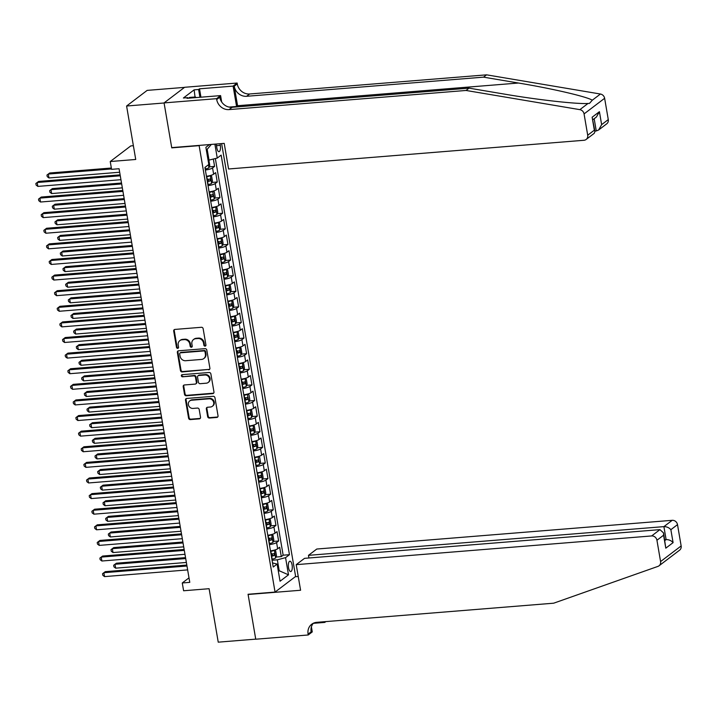 <?xml version="1.0" encoding="UTF-8"?>
<svg xmlns="http://www.w3.org/2000/svg" width="717" height="717" viewBox="0 0 717 717"><rect width="100%" height="100%" fill="white"/><g stroke="black" fill="none" stroke-linecap="round" stroke-linejoin="round"><path stroke-width="1.08" d="M205.08 346.132A1.111 1.004 -127.2 0 0 205.931 344.976L203.144 328.7A1.595 1.434 -127.2 0 0 201.414 327.284L174.912 329.426A1.595 1.434 -127.2 0 0 173.702 331.075L176.49 347.36A1.111 1.004 -127.2 0 0 178.192 348.157A1.111 1.004 -127.2 0 0 178.551 347.189L178.192 345.083A5.091 4.598 -127.2 0 1 179.815 340.647A5.091 4.598 -127.2 0 1 182.064 339.795L184.269 339.625A5.091 4.598 -127.2 0 1 189.817 344.142L190.175 346.248A1.111 1.004 -127.2 0 0 191.878 347.055A1.111 1.004 -127.2 0 0 192.237 346.087L191.878 343.981A5.091 4.598 -127.2 0 1 193.509 339.544A5.091 4.598 -127.2 0 1 195.75 338.693L197.955 338.514A5.091 4.598 -127.2 0 1 203.511 343.04L203.87 345.146A1.111 1.004 -127.2 0 0 205.08 346.132M193.509 339.544L194.065 339.114A5.091 4.598 -127.2 0 1 196.306 338.272L198.519 338.092A5.091 4.598 -127.2 0 1 204.067 342.618L204.426 344.725A1.111 1.004 -127.2 0 0 205.806 345.684M174.518 329.515A1.595 1.434 -127.2 0 0 174.258 330.654L177.045 346.929A1.111 1.004 -127.2 0 0 178.425 347.897M179.815 340.647L180.37 340.225A5.091 4.598 -127.2 0 1 182.62 339.374L184.825 339.195A5.091 4.598 -127.2 0 1 190.372 343.721L190.731 345.827A1.111 1.004 -127.2 0 0 192.12 346.786M292.097 565.023A5.189 1.936 85.4 0 0 289.901 561.205A5.189 1.936 85.4 0 0 288.539 567.73A5.189 1.936 85.4 0 0 290.735 571.548A5.189 1.936 85.4 0 0 292.097 565.023M207.652 416.64A1.595 1.434 -127.2 0 0 209.391 418.047L216.821 417.446A1.595 1.434 -127.2 0 0 218.031 415.797L214.948 397.72A1.595 1.434 -127.2 0 0 213.209 396.304L186.716 398.446A1.595 1.434 -127.2 0 0 185.506 400.095L188.589 418.172A1.595 1.434 -127.2 0 0 190.328 419.588L199.308 418.862A1.595 1.434 -127.2 0 0 200.518 417.213L199.192 409.479A1.595 1.434 -127.2 0 0 197.462 408.063L193.007 408.421A4.257 3.845 -127.2 0 1 189.727 400.937A4.257 3.845 -127.2 0 1 191.609 400.229L209.05 398.813A4.257 3.845 -127.2 0 1 212.331 406.306A4.257 3.845 -127.2 0 1 210.448 407.014L207.545 407.247A1.595 1.434 -127.2 0 0 206.335 408.896L207.652 416.64L208.208 416.21A1.595 1.434 -127.2 0 0 209.947 417.626L217.376 417.025A1.595 1.434 -127.2 0 0 217.771 416.935M198.752 145.676L171.757 147.863L164.085 102.988L126.595 106.017L135.728 159.47L110.239 161.531L111.565 169.337L119.067 168.728L189.772 582.356L182.27 582.966L183.606 590.763L209.104 588.702L218.237 642.163L255.727 639.134L248.064 594.259L275.05 592.081L199.102 145.417M208.683 369.802A1.595 1.434 -127.2 0 0 209.893 368.153L206.801 350.075A1.595 1.434 -127.2 0 0 205.062 348.659L178.569 350.801A1.595 1.434 -127.2 0 0 177.359 352.45L180.451 370.528A1.595 1.434 -127.2 0 0 182.181 371.944L209.239 369.38A1.595 1.434 -127.2 0 0 209.633 369.291M210.87 373.898L213.962 391.975A1.595 1.434 -127.2 0 1 212.752 393.624L186.259 395.766A1.595 1.434 -127.2 0 1 184.52 394.35L183.202 386.615A1.595 1.434 -127.2 0 1 184.412 384.966L195.158 384.097A1.595 1.434 -127.2 0 0 196.368 382.448L195.49 377.312A1.595 1.434 -127.2 0 0 193.751 375.896L182.566 376.801A1.111 1.004 -127.2 0 1 181.706 374.848A1.111 1.004 -127.2 0 1 182.199 374.659L209.14 372.482A1.595 1.434 -127.2 0 1 210.87 373.898M126.595 106.017L147.155 90.387L184.52 87.375M275.964 557.046L281.288 556.616L279.693 547.25L277.658 548.792L276.592 542.545A6.489 1.398 170.3 0 1 269.395 544.615M273.294 541.434L278.626 541.003L277.022 531.638L274.996 533.179L273.93 526.941A6.489 1.398 170.3 0 1 266.724 529.012M270.623 525.83L275.955 525.4L274.351 516.034L272.326 517.575L271.259 511.329A6.489 1.398 170.3 0 1 264.053 513.399M267.961 510.217L273.285 509.787L271.689 500.421L269.655 501.963L268.588 495.725A6.489 1.398 170.3 0 1 261.382 497.795M265.29 494.613L270.623 494.183L269.018 484.817L266.993 486.359L265.917 480.112A6.489 1.398 170.3 0 1 258.72 482.183M262.619 479.001L267.952 478.571L266.348 469.205L264.322 470.746L263.256 464.508A6.489 1.398 170.3 0 1 256.05 466.579M259.957 463.397L265.281 462.967L263.686 453.601L261.651 455.143L260.585 448.896A6.489 1.398 170.3 0 1 253.379 450.966M257.286 447.784L262.61 447.354L261.015 437.988L258.98 439.53L257.914 433.283A6.489 1.398 170.3 0 1 250.717 435.362M254.616 432.181L259.948 431.751L258.344 422.385L256.319 423.926L255.252 417.679A6.489 1.398 170.3 0 1 248.046 419.75M251.954 416.568L257.278 416.138L255.673 406.772L253.648 408.314L252.581 402.067A6.489 1.398 170.3 0 1 245.375 404.137M249.283 400.955L254.607 400.525L253.011 391.168L250.977 392.71L249.91 386.463A6.489 1.398 170.3 0 1 242.713 388.533M246.612 385.352L251.945 384.921L250.341 375.556L248.315 377.097L247.248 370.85A6.489 1.398 170.3 0 1 240.043 372.921M243.95 369.739L249.274 369.309L247.67 359.943L245.644 361.485L244.578 355.247A6.489 1.398 170.3 0 1 237.372 357.317M241.279 354.135L246.603 353.705L245.008 344.339L242.973 345.881L241.907 339.634A6.489 1.398 170.3 0 1 234.71 341.704M238.609 338.523L243.941 338.092L242.337 328.727L240.312 330.268L239.245 324.03A6.489 1.398 170.3 0 1 232.039 326.101M235.947 322.919L241.27 322.489L239.666 313.123L237.641 314.664L236.574 308.418A6.489 1.398 170.3 0 1 229.368 310.488M233.276 307.306L238.6 306.876L237.004 297.51L234.97 299.052L233.903 292.814A6.489 1.398 170.3 0 1 226.706 294.884M230.605 291.702L235.938 291.272L234.334 281.906L232.308 283.448L231.241 277.201A6.489 1.398 170.3 0 1 224.036 279.272M227.943 276.09L233.267 275.66L231.663 266.294L229.637 267.835L228.571 261.597A6.489 1.398 170.3 0 1 221.365 263.668M225.272 260.486L230.596 260.056L229.001 250.69L226.966 252.232L225.9 245.985A6.489 1.398 170.3 0 1 218.703 248.055M222.602 244.873L227.934 244.443L226.33 235.077L224.304 236.619L223.229 230.381A6.489 1.398 170.3 0 1 216.032 232.451M219.931 229.27L225.263 228.84L223.659 219.474L221.634 221.015L220.567 214.768A6.489 1.398 170.3 0 1 213.361 216.839M217.269 213.657L222.593 213.227L220.997 203.861L218.963 205.403L217.896 199.165A6.489 1.398 170.3 0 1 210.69 201.235M214.598 198.053L219.922 197.623L218.326 188.257L216.301 189.799L215.225 183.552A6.489 1.398 170.3 0 1 208.029 185.622M211.927 182.441L217.26 182.01L215.656 172.645L213.63 174.186A6.489 1.398 170.3 0 1 206.424 176.257M216.193 144.036A5.028 1.873 85.4 0 0 216.265 144.538L216.857 147.971A5.028 1.873 85.4 0 0 218.981 151.672A5.028 1.873 85.4 0 0 220.298 145.354L220.02 143.723M221.634 143.597L295.619 576.459L275.05 592.081M281.288 556.616L283.152 555.2L289.453 554.689L221.15 155.114L217.26 158.072L208.1 160.321M289.453 554.689L285.563 557.647L288.494 574.819L280.042 581.236L277.112 564.064L273.222 567.022L204.919 167.446L208.808 164.489L205.878 147.317L209.489 144.574M214.876 144.135L217.26 158.072M209.265 166.837L214.589 166.398L212.564 167.939A6.489 1.398 170.3 0 1 205.358 170.019M217.26 182.01L215.225 183.552M219.922 197.623L217.896 199.165M222.593 213.227L220.567 214.768M225.263 228.84L223.229 230.381M227.934 244.443L225.9 245.985M230.596 260.056L228.571 261.597M233.267 275.66L231.241 277.201M235.938 291.272L233.903 292.814M238.6 306.876L236.574 308.418M241.27 322.489L239.245 324.03M243.941 338.092L241.907 339.634M246.603 353.705L244.578 355.247M249.274 369.309L247.248 370.85M251.945 384.921L249.91 386.463M254.607 400.525L252.581 402.067M257.278 416.138L255.252 417.679M259.948 431.751L257.914 433.283M262.61 447.354L260.585 448.896M265.281 462.967L263.256 464.508M267.952 478.571L265.917 480.112M270.623 494.183L268.588 495.725M273.285 509.787L271.259 511.329M275.955 525.4L273.93 526.941M278.626 541.003L276.592 542.545M283.152 555.2L215.36 158.574M214.589 166.398L213.343 159.102M278.268 570.822L279.209 570.75L277.336 559.816L272.066 560.246M209.041 160.241L207.168 149.315L206.326 149.961M133.38 145.703L130.799 145.91L110.239 161.531M189.001 577.848L182.27 582.966M278.366 571.386L279.209 570.75L288.494 574.819M272.523 562.926L277.112 564.064M209.095 191.869A6.489 1.398 -9.7 0 0 216.301 189.799M211.766 207.473A6.489 1.398 -9.7 0 0 218.963 205.403M214.428 223.086A6.489 1.398 -9.7 0 0 221.634 221.015M217.099 238.689A6.489 1.398 -9.7 0 0 224.304 236.619M219.769 254.302A6.489 1.398 -9.7 0 0 226.966 252.232M222.431 269.906A6.489 1.398 -9.7 0 0 229.637 267.835M225.102 285.518A6.489 1.398 -9.7 0 0 232.308 283.448M227.773 301.122A6.489 1.398 -9.7 0 0 234.97 299.052M230.435 316.735A6.489 1.398 -9.7 0 0 237.641 314.664M233.106 332.338A6.489 1.398 -9.7 0 0 240.312 330.268M235.776 347.951A6.489 1.398 -9.7 0 0 242.973 345.881M238.438 363.555A6.489 1.398 -9.7 0 0 245.644 361.485M241.109 379.168A6.489 1.398 -9.7 0 0 248.315 377.097M243.78 394.78A6.489 1.398 -9.7 0 0 250.977 392.71M246.442 410.384A6.489 1.398 -9.7 0 0 253.648 408.314M249.113 425.997A6.489 1.398 -9.7 0 0 256.319 423.926M251.784 441.6A6.489 1.398 -9.7 0 0 258.98 439.53M254.445 457.213A6.489 1.398 -9.7 0 0 261.651 455.143M257.116 472.817A6.489 1.398 -9.7 0 0 264.322 470.746M259.787 488.429A6.489 1.398 -9.7 0 0 266.993 486.359M262.458 504.033A6.489 1.398 -9.7 0 0 269.655 501.963M265.12 519.646A6.489 1.398 -9.7 0 0 272.326 517.575M267.791 535.249A6.489 1.398 -9.7 0 0 274.996 533.179M270.461 550.862A6.489 1.398 -9.7 0 0 277.658 548.792M277.336 559.816L285.563 557.647M207.168 149.315L211.327 144.422M178.174 350.891A1.595 1.434 -127.2 0 0 177.915 352.029L181.007 370.106A1.595 1.434 -127.2 0 0 182.736 371.523L209.239 369.38M205.026 351.922A1.111 1.004 -127.2 0 0 203.816 350.936L180.559 352.809A1.111 1.004 -127.2 0 0 179.707 353.965L180.084 356.188A5.091 4.598 -127.2 0 0 185.631 360.714L201.531 359.432A5.091 4.598 -127.2 0 0 203.78 358.581A5.091 4.598 -127.2 0 0 205.403 354.144L205.026 351.922L205.582 351.5A1.111 1.004 -127.2 0 0 204.372 350.514L203.816 350.936M180.066 352.997L180.621 352.576A1.111 1.004 -127.2 0 1 181.114 352.388L204.372 350.514M203.78 358.581L204.336 358.159A5.091 4.598 -127.2 0 0 205.958 353.723L205.403 354.144M205.582 351.5L205.958 353.723M184.018 385.056A1.595 1.434 -127.2 0 0 183.758 386.194L185.076 393.929A1.595 1.434 -127.2 0 0 186.814 395.345L213.308 393.203A1.595 1.434 -127.2 0 0 213.702 393.113M195.858 383.828L196.413 383.407A1.595 1.434 -127.2 0 0 196.924 382.027L196.046 376.891A1.595 1.434 -127.2 0 0 194.307 375.475L182.566 376.801M182.028 374.686A1.111 1.004 -127.2 0 0 183.122 376.38M206.308 383.192A4.257 3.845 -127.2 0 0 209.23 377.725A4.257 3.845 -127.2 0 0 204.901 375L198.761 375.493A1.595 1.434 -127.2 0 0 197.551 377.142L198.43 382.278A1.595 1.434 -127.2 0 0 200.16 383.694L206.308 383.192M208.181 382.484L208.737 382.062A4.257 3.845 -127.2 0 0 205.456 374.579L204.901 375M198.053 375.762L198.609 375.341A1.595 1.434 -127.2 0 1 199.317 375.072L205.456 374.579M207.15 407.337A1.595 1.434 -127.2 0 0 206.89 408.475L208.208 416.21M212.331 406.306L212.886 405.885A4.257 3.845 -127.2 0 0 209.606 398.392L209.05 398.813M189.727 400.937L190.283 400.507A4.257 3.845 -127.2 0 1 192.165 399.799L209.606 398.392M186.321 398.535A1.595 1.434 -127.2 0 0 186.061 399.674L189.145 417.751A1.595 1.434 -127.2 0 0 190.883 419.167L199.864 418.441A1.595 1.434 -127.2 0 0 200.258 418.352M208.226 160.312L208.97 160.698L209.776 165.376L208.925 167.787A4.293 0.923 170.3 0 1 205.447 168.943L205.187 168.988M111.341 168.02L49.688 173.003L48.299 174.052L48.971 177.959L119.667 172.241M111.502 168.952L48.299 174.052L46.963 175.065L49.688 173.003M48.971 177.959L47.232 176.624L46.963 175.065M120.115 174.858L38.575 181.446L37.185 182.503L120.277 175.79M37.849 186.402L36.119 185.076L35.85 183.516L37.185 182.503L37.849 186.402L120.94 179.689M35.85 183.516L38.575 181.446M189.145 98.148L189.351 97.449L195.356 96.965L196.252 97.575M195.141 97.664L194.119 89.858L183.391 98.005L187.89 97.646L187.988 98.238M237.739 106.833A21.116 7.878 85.4 0 0 237.569 105.722L234.235 86.21L237.273 83.898L237.13 83.038L184.636 87.286L164.068 102.907L171.713 147.621L224.206 143.382L228.58 168.979L584.005 140.272A4.867 4.392 -127.2 0 0 586.148 139.457A4.867 4.392 -127.2 0 0 587.707 135.226L584.068 113.913A4.867 4.392 -127.2 0 0 579.865 109.647L466.023 90.459L229.073 109.602A11.347 10.244 52.8 0 1 216.704 99.529L216.561 98.668L164.068 102.907M466.023 90.459L469.07 88.146L503.97 94.035C537.194 99.771 576.871 104.225 588.003 103.472L589.473 103.4L592.296 100.201C586.838 96.652 551.965 88.541 518.454 83.029L483.545 77.149L246.594 96.293A11.347 10.244 52.8 0 1 234.235 86.21M594.877 131.068L596.266 130.96L594.178 118.726M483.545 77.149L486.592 74.837L249.641 93.981A11.347 10.244 52.8 0 1 237.273 83.898M216.704 99.529L219.752 97.216A11.347 10.244 52.8 0 0 232.12 107.29L469.07 88.146M587.707 135.226L594.348 130.171L592.134 117.221L599.421 111.691L601.635 124.641L608.276 119.596L604.628 98.292L584.068 113.913M592.296 100.201L600.434 94.026L486.592 74.837M216.561 98.668L220.594 95.603L186.994 98.319L187.89 97.646M194.119 89.858L198.618 89.491L199.505 88.818L233.097 86.103L237.13 83.038M236.655 106.923A18.239 6.803 85.4 0 0 236.583 106.474L233.097 86.103M220.594 95.603L221.678 101.993M600.434 94.026A4.867 4.392 52.8 0 1 604.628 98.292M608.276 119.596A4.867 4.392 52.8 0 1 606.716 123.835L598.632 129.974L596.266 130.96M199.505 88.818L200.939 97.189M199.944 97.27L198.618 89.491M594.348 130.171L594.949 131.507L594.241 133.317L586.148 139.457M592.134 117.221L594.949 131.507M599.421 111.691L596.419 117.023L592.932 119.676M601.635 124.641L598.632 129.974M670.78 556.867L659.031 565.803A4.867 4.392 -127.2 0 0 660.581 561.563L681.15 545.942A4.867 4.392 52.8 0 1 679.591 550.181L670.789 556.867M296.211 564.655L651.645 535.94L659.954 529.63L304.528 558.346L296.211 564.655L300.593 590.252L248.1 594.492L255.745 639.214L308.229 634.975L312.262 631.91L311.393 626.846M659.031 565.803A4.867 4.392 -127.2 0 1 657.937 566.394L553.667 603.194L316.717 622.338A11.347 10.244 -127.2 0 0 311.716 624.229A11.347 10.244 -127.2 0 0 308.086 634.115L308.229 634.975M308.919 557.987L308.471 555.343L316.78 549.034L672.205 520.318A4.867 4.392 52.8 0 1 677.511 524.638L670.87 529.684L673.084 542.635L665.797 548.173L663.583 535.214L656.942 540.26L660.581 561.563M677.511 524.638L681.15 545.942M325.832 621.603L324.774 622.41L324.649 621.702M313.266 623.342L324.774 622.41M295.27 576.719L298.236 576.486M308.471 555.343L663.897 526.628L672.205 520.318M656.942 540.26A4.867 4.392 -127.2 0 0 651.645 535.94M313.356 623.234A11.347 10.244 -127.2 0 0 311.133 631.802L308.086 634.115M664.722 539.695L666.111 539.587L663.897 526.628C666.765 526.628 669.095 527.649 670.87 529.684M673.084 542.635C671.309 540.6 668.979 539.587 666.111 539.587L664.865 540.537M665.797 548.173L663.575 532.973L659.954 529.63M663.583 535.214L663.575 532.973M207.849 184.601L208.118 184.547A4.293 0.923 170.3 0 0 211.596 183.391L212.438 180.989L211.64 176.31L210.26 175.593A4.293 0.923 170.3 0 1 206.783 176.749L206.514 176.794M207.419 176.122A2.187 0.475 170.3 0 1 206.559 176.328L206.442 176.346M121.514 183.023L52.359 188.607L50.97 189.664L51.633 193.563L122.338 187.854M207.347 181.634L207.607 181.58A4.293 0.923 -9.7 0 0 210.484 180.756L210.171 178.891A4.293 0.923 170.3 0 1 207.294 179.707L207.025 179.761M208.011 179.062L208.333 180.935A2.187 0.475 170.3 0 1 207.383 181.168L207.267 181.186M121.666 183.955L50.97 189.664L49.634 190.677L52.359 188.607M51.633 193.563L49.903 192.237L49.634 190.677M210.52 200.204L210.789 200.16A4.293 0.923 170.3 0 0 214.266 199.003L215.109 196.601L214.311 191.914L212.967 191.215A4.293 0.923 170.3 0 1 209.454 192.353L209.185 192.407M214.284 198.941L212.608 191.224M210.09 191.726A2.187 0.475 170.3 0 1 209.221 191.932L209.113 191.959M124.175 198.627L55.03 204.22L53.632 205.268L54.304 209.176L125 203.458M210.009 197.247L210.278 197.193A4.293 0.923 -9.7 0 0 213.155 196.368L212.832 194.495A4.293 0.923 170.3 0 1 209.956 195.32L209.696 195.374M210.673 194.665L210.995 196.539A2.187 0.475 170.3 0 1 210.054 196.772L209.938 196.79M124.337 199.559L53.632 205.268L52.305 206.281L55.03 204.22M54.304 209.176L52.574 207.84L52.305 206.281M213.191 215.817L213.451 215.763A4.293 0.923 170.3 0 0 216.928 214.607L217.78 212.205L216.973 207.527L215.602 206.81A4.293 0.923 170.3 0 1 212.124 207.966L211.856 208.011M212.761 207.338A2.187 0.475 170.3 0 1 211.891 207.545L211.775 207.563M126.846 214.24L57.692 219.823L56.302 220.881L56.975 224.78L127.671 219.07M212.68 212.85L212.949 212.797A4.293 0.923 -9.7 0 0 215.826 211.981L215.503 210.108A4.293 0.923 170.3 0 1 212.626 210.923L212.357 210.977M213.343 210.278L213.666 212.151A2.187 0.475 170.3 0 1 212.716 212.384L212.608 212.402M127.008 215.172L56.302 220.881L54.967 221.894L57.692 219.823M56.975 224.78L55.236 223.453L54.967 221.894M215.853 231.421L216.122 231.376A4.293 0.923 170.3 0 0 219.599 230.22L220.442 227.818L219.644 223.13L218.264 222.413A4.293 0.923 170.3 0 1 214.786 223.57L214.517 223.623M215.423 222.942A2.187 0.475 170.3 0 1 214.562 223.148L214.446 223.175M129.517 229.843L60.362 235.436L58.973 236.485L59.636 240.392L130.342 234.683M215.351 228.463L215.62 228.409A4.293 0.923 -9.7 0 0 218.488 227.585L218.174 225.712A4.293 0.923 170.3 0 1 215.297 226.536L215.028 226.59M216.014 225.891L216.337 227.764A2.187 0.475 170.3 0 1 215.387 227.988L215.27 228.015M129.669 230.775L58.973 236.485L57.638 237.497L60.362 235.436M59.636 240.392L57.907 239.057L57.638 237.497M122.786 190.462L41.236 197.05L39.847 198.107L122.939 191.394M40.519 202.015L38.781 200.679L38.521 199.12L39.847 198.107L40.519 202.015L123.611 195.302M38.521 199.12L41.236 197.05M125.448 206.075L43.907 212.662L42.518 213.72L125.609 207.007M43.181 217.618L41.452 216.292L41.183 214.733L42.518 213.72L43.181 217.618L126.273 210.906M41.183 214.733L43.907 212.662M128.119 221.678L46.578 228.266L45.189 229.323L128.28 222.611M45.852 233.231L44.122 231.896L43.854 230.336L45.189 229.323L45.852 233.231L128.943 226.518M43.854 230.336L46.578 228.266M130.79 237.291L49.24 243.879L47.851 244.936L130.942 238.223M48.523 248.835L46.793 247.508L46.524 245.949L47.851 244.936L48.523 248.835L131.614 242.122M46.524 245.949L49.24 243.879M218.524 247.033L218.793 246.98A4.293 0.923 170.3 0 0 222.27 245.823L223.112 243.422L222.315 238.743L220.935 238.026A4.293 0.923 170.3 0 1 217.457 239.182L217.188 239.227M218.093 238.555A2.187 0.475 170.3 0 1 217.224 238.761L217.117 238.779M132.179 245.456L63.033 251.04L61.644 252.097L62.307 255.996L133.012 250.287M218.013 244.067L218.282 244.022A4.293 0.923 -9.7 0 0 221.159 243.197L220.836 241.324A4.293 0.923 170.3 0 1 217.968 242.149L217.699 242.194M218.685 241.495L218.999 243.368A2.187 0.475 170.3 0 1 218.058 243.601L217.941 243.619M132.34 246.388L61.644 252.097L60.309 253.11L63.033 251.04M62.307 255.996L60.578 254.669L60.309 253.11M133.452 252.904L51.911 259.491L50.522 260.54L133.613 253.827M51.194 264.448L49.455 263.112L49.186 261.553L50.522 260.54L51.194 264.448L134.285 257.735M49.186 261.553L51.911 259.491M221.195 262.646L221.454 262.592A4.293 0.923 170.3 0 0 224.932 261.436L225.783 259.034L224.977 254.347L223.632 253.648A4.293 0.923 170.3 0 1 220.128 254.786L219.859 254.84M224.959 261.373L223.274 253.657M220.764 254.159A2.187 0.475 170.3 0 1 219.895 254.365L219.778 254.392M134.85 261.06L65.695 266.652L64.306 267.71L64.978 271.609L135.674 265.899M220.684 259.679L220.953 259.626A4.293 0.923 -9.7 0 0 223.829 258.801L223.507 256.928A4.293 0.923 170.3 0 1 220.63 257.753L220.361 257.806M221.347 257.107L221.67 258.98A2.187 0.475 170.3 0 1 220.719 259.204L220.612 259.231M135.011 261.992L64.306 267.71L62.979 268.714L65.695 266.652M64.978 271.609L63.239 270.282L62.979 268.714M136.122 268.508L54.582 275.095L53.192 276.153L136.284 269.44M53.856 280.051L52.126 278.725L51.857 277.165L53.192 276.153L53.856 280.051L136.947 273.338M51.857 277.165L54.582 275.095M223.856 278.25L224.125 278.196A4.293 0.923 170.3 0 0 227.603 277.049L228.445 274.638L227.648 269.959L226.267 269.242A4.293 0.923 170.3 0 1 222.79 270.399L222.53 270.443M223.426 269.771A2.187 0.475 170.3 0 1 222.566 269.977L222.449 269.995M137.521 276.672L68.366 282.256L66.977 283.314L67.64 287.212L138.345 281.503M223.354 275.283L223.623 275.238A4.293 0.923 -9.7 0 0 226.491 274.414L226.178 272.541A4.293 0.923 170.3 0 1 223.301 273.365L223.032 273.41M224.018 272.711L224.34 274.584A2.187 0.475 170.3 0 1 223.39 274.817L223.274 274.835M137.673 277.604L66.977 283.314L65.641 284.326L68.366 282.256M67.64 287.212L65.91 285.886L65.641 284.326M138.793 284.12L57.252 290.708L55.854 291.756L138.946 285.043M56.526 295.664L54.797 294.328L54.528 292.769L55.854 291.756L56.526 295.664L139.618 288.951M54.528 292.769L57.252 290.708M226.527 293.862L226.796 293.809A4.293 0.923 170.3 0 0 230.274 292.653L231.116 290.251L230.318 285.563L228.938 284.846A4.293 0.923 170.3 0 1 225.461 286.002L225.192 286.056M226.097 285.384A2.187 0.475 170.3 0 1 225.228 285.581L225.12 285.608M140.182 292.276L71.037 297.869L69.648 298.926L70.311 302.825L141.016 297.116M226.016 290.896L226.285 290.842A4.293 0.923 -9.7 0 0 229.162 290.018L228.84 288.144A4.293 0.923 170.3 0 1 225.972 288.969L225.703 289.023M226.689 288.324L227.002 290.197A2.187 0.475 170.3 0 1 226.061 290.421L225.945 290.448M140.344 293.208L69.648 298.926L68.312 299.93L71.037 297.869M70.311 302.825L68.581 301.498L68.312 299.93M141.455 299.724L59.914 306.311L58.525 307.369L141.616 300.656M59.197 311.268L57.459 309.941L57.19 308.382L58.525 307.369L59.197 311.268L142.289 304.555M57.19 308.382L59.914 306.311M229.198 309.466L229.467 309.421A4.293 0.923 170.3 0 0 232.935 308.265L233.787 305.854L232.989 301.176L231.609 300.459A4.293 0.923 170.3 0 1 228.131 301.615L227.863 301.66M228.768 300.988A2.187 0.475 170.3 0 1 227.898 301.194L227.782 301.212M142.853 307.889L73.699 313.472L72.309 314.53L72.982 318.438L143.678 312.72M228.687 306.5L228.956 306.455A4.293 0.923 -9.7 0 0 231.833 305.63L231.51 303.757A4.293 0.923 170.3 0 1 228.633 304.582L228.365 304.626M229.35 303.927L229.673 305.8A2.187 0.475 170.3 0 1 228.723 306.034L228.615 306.051M143.015 308.821L72.309 314.53L70.983 315.543L73.699 313.472M72.982 318.438L71.243 317.102L70.983 315.543M144.126 315.337L62.585 321.924L61.196 322.973L144.287 316.26M61.859 326.88L60.129 325.545L59.861 323.985L61.196 322.973L61.859 326.88L144.951 320.167M59.861 323.985L62.585 321.924M231.86 325.079L232.129 325.025A4.293 0.923 170.3 0 0 235.606 323.869L236.458 321.467L235.651 316.78L234.271 316.063A4.293 0.923 170.3 0 1 230.793 317.219L230.533 317.272M231.43 316.6A2.187 0.475 170.3 0 1 230.569 316.797L230.453 316.824M145.524 323.501L76.369 329.085L74.98 330.143L75.644 334.041L146.349 328.332M231.358 322.112L231.627 322.058A4.293 0.923 -9.7 0 0 234.495 321.234L234.181 319.361A4.293 0.923 170.3 0 1 231.304 320.185L231.035 320.239M232.021 319.54L232.344 321.413A2.187 0.475 170.3 0 1 231.394 321.637L231.277 321.664M145.685 324.425L74.98 330.143L73.645 331.155L76.369 329.085M75.644 334.041L73.914 332.715L73.645 331.155M146.797 330.94L65.256 337.528L63.867 338.585L146.958 331.872M64.53 342.484L62.8 341.158L62.531 339.598L63.867 338.585L64.53 342.484L147.621 335.771M62.531 339.598L65.256 337.528M234.531 340.683L234.8 340.638A4.293 0.923 170.3 0 0 238.277 339.482L239.12 337.071L238.322 332.392L236.942 331.675A4.293 0.923 170.3 0 1 233.464 332.831L233.195 332.876M234.1 332.204A2.187 0.475 170.3 0 1 233.231 332.41L233.124 332.428M148.186 339.105L79.04 344.689L77.651 345.746L78.314 349.654L149.019 343.936M234.029 337.716L234.289 337.671A4.293 0.923 -9.7 0 0 237.166 336.847L236.843 334.973A4.293 0.923 170.3 0 1 233.975 335.798L233.706 335.843M234.692 335.144L235.006 337.017A2.187 0.475 170.3 0 1 234.065 337.25L233.948 337.268M148.347 340.037L77.651 345.746L76.316 346.759L79.04 344.689M78.314 349.654L76.585 348.319L76.316 346.759M149.459 346.553L67.918 353.14L66.529 354.198L149.62 347.485M67.201 358.097L65.462 356.77L65.202 355.202L66.529 354.198L67.201 358.097L150.292 351.384M65.202 355.202L67.918 353.14M237.202 356.295L237.47 356.241A4.293 0.923 170.3 0 0 240.948 355.085L241.79 352.683L240.993 347.996L239.612 347.279A4.293 0.923 170.3 0 1 236.135 348.435L235.866 348.489M236.771 347.817A2.187 0.475 170.3 0 1 235.902 348.023L235.785 348.041M150.857 354.718L81.702 360.301L80.313 361.359L80.985 365.258L151.681 359.549M236.691 353.329L236.96 353.275A4.293 0.923 -9.7 0 0 239.837 352.45L239.514 350.577A4.293 0.923 170.3 0 1 236.637 351.402L236.377 351.455M237.354 350.756L237.677 352.63A2.187 0.475 170.3 0 1 236.727 352.854L236.619 352.881M151.018 355.641L80.313 361.359L78.987 362.372L81.702 360.301M80.985 365.258L79.246 363.931L78.987 362.372M152.129 362.157L70.589 368.744L69.199 369.802L152.291 363.089M69.863 373.7L68.133 372.374L67.864 370.814L69.199 369.802L69.863 373.7L152.954 366.987M67.864 370.814L70.589 368.744M239.863 371.899L240.132 371.854A4.293 0.923 170.3 0 0 243.61 370.698L244.461 368.287L243.655 363.609L242.274 362.892A4.293 0.923 170.3 0 1 238.797 364.048L238.537 364.093M239.433 363.42A2.187 0.475 170.3 0 1 238.573 363.627L238.456 363.644M153.528 370.322L84.373 375.905L82.984 376.963L83.647 380.87L154.352 375.152M239.361 368.932L239.63 368.888A4.293 0.923 -9.7 0 0 242.507 368.063L242.185 366.19A4.293 0.923 170.3 0 1 239.308 367.014L239.039 367.059M240.025 366.36L240.347 368.233A2.187 0.475 170.3 0 1 239.397 368.466L239.281 368.484M153.689 371.254L82.984 376.963L81.648 377.976L84.373 375.905M83.647 380.87L81.917 379.535L81.648 377.976M154.8 377.769L73.259 384.357L71.87 385.414L154.962 378.701M72.534 389.313L70.804 387.987L70.535 386.418L71.87 385.414L72.534 389.313L155.625 382.6M70.535 386.418L73.259 384.357M242.534 387.512L242.803 387.458A4.293 0.923 170.3 0 0 246.281 386.302L247.123 383.9L246.325 379.212L244.945 378.504A4.293 0.923 170.3 0 1 241.468 379.651L241.199 379.705M242.104 379.033A2.187 0.475 170.3 0 1 241.235 379.239L241.127 379.257M156.198 385.934L87.044 391.518L85.655 392.575L86.318 396.474L157.023 390.765M242.032 384.545L242.292 384.491A4.293 0.923 -9.7 0 0 245.169 383.667L244.847 381.794A4.293 0.923 170.3 0 1 241.979 382.618L241.71 382.672M242.696 381.973L243.009 383.846A2.187 0.475 170.3 0 1 242.068 384.07L241.952 384.097M156.351 386.857L85.655 392.575L84.319 393.588L87.044 391.518M86.318 396.474L84.588 395.148L84.319 393.588M157.471 393.373L75.921 399.961L74.532 401.018L157.623 394.305M75.204 404.926L73.466 403.59L73.206 402.031L74.532 401.018L75.204 404.926L158.296 398.213M73.206 402.031L75.921 399.961M245.205 403.115L245.474 403.071A4.293 0.923 170.3 0 0 248.951 401.914L249.794 399.503L248.996 394.825L247.652 394.126A4.293 0.923 170.3 0 1 244.138 395.264L243.87 395.318M248.969 401.852L247.293 394.135M244.775 394.637A2.187 0.475 170.3 0 1 243.905 394.843L243.789 394.87M158.86 401.538L89.706 407.131L88.316 408.179L88.989 412.087L159.685 406.369M244.694 400.149L244.963 400.104A4.293 0.923 -9.7 0 0 247.84 399.279L247.517 397.406A4.293 0.923 170.3 0 1 244.64 398.231L244.38 398.276M245.357 397.577L245.68 399.45A2.187 0.475 170.3 0 1 244.73 399.683L244.622 399.701M159.022 402.47L88.316 408.179L86.99 409.192L89.706 407.131M88.989 412.087L87.25 410.751L86.99 409.192M160.133 408.986L78.592 415.573L77.203 416.631L160.294 409.918M77.866 420.529L76.136 419.203L75.868 417.644L77.203 416.631L77.866 420.529L160.958 413.817M75.868 417.644L78.592 415.573M247.876 418.728L248.136 418.674A4.293 0.923 170.3 0 0 251.613 417.518L252.465 415.116L251.658 410.429L250.278 409.721A4.293 0.923 170.3 0 1 246.8 410.868L246.54 410.922M247.437 410.249A2.187 0.475 170.3 0 1 246.576 410.456L246.46 410.474M161.531 417.151L92.376 422.734L90.987 423.792L91.651 427.69L162.356 421.981M247.365 415.761L247.634 415.708A4.293 0.923 -9.7 0 0 250.511 414.883L250.188 413.01A4.293 0.923 170.3 0 1 247.311 413.834L247.042 413.888M248.028 413.189L248.351 415.062A2.187 0.475 170.3 0 1 247.401 415.295L247.284 415.313M161.692 418.083L90.987 423.792L89.652 424.805L92.376 422.734M91.651 427.69L89.921 426.364L89.652 424.805M162.804 424.589L81.263 431.177L79.874 432.234L162.965 425.522M80.537 436.142L78.807 434.807L78.538 433.247L79.874 432.234L80.537 436.142L163.628 429.429M78.538 433.247L81.263 431.177M250.538 434.332L250.807 434.287A4.293 0.923 170.3 0 0 254.284 433.131L255.127 430.72L254.329 426.041L252.949 425.324A4.293 0.923 170.3 0 1 249.471 426.481L249.202 426.534M250.108 425.853A2.187 0.475 170.3 0 1 249.247 426.059L249.131 426.086M164.202 432.754L95.047 438.347L93.658 439.396L94.321 443.303L165.027 437.585M250.036 431.365L250.296 431.32A4.293 0.923 -9.7 0 0 253.173 430.496L252.859 428.623A4.293 0.923 170.3 0 1 249.982 429.447L249.713 429.501M250.699 428.793L251.013 430.666A2.187 0.475 170.3 0 1 250.072 430.899L249.955 430.917M164.354 433.686L93.658 439.396L92.323 440.408L95.047 438.347M94.321 443.303L92.592 441.968L92.323 440.408M165.475 440.202L83.925 446.79L82.536 447.847L165.627 441.134M83.208 451.746L81.469 450.419L81.209 448.86L82.536 447.847L83.208 451.746L166.299 445.033M81.209 448.86L83.925 446.79M253.209 449.944L253.477 449.891A4.293 0.923 170.3 0 0 256.955 448.734L257.797 446.332L257 441.654L255.619 440.937A4.293 0.923 170.3 0 1 252.142 442.093L251.873 442.138M252.778 441.466A2.187 0.475 170.3 0 1 251.909 441.672L251.801 441.69M166.864 448.367L97.709 453.951L96.32 455.008L96.992 458.907L167.688 453.198M252.698 446.978L252.967 446.924A4.293 0.923 -9.7 0 0 255.844 446.108L255.521 444.235A4.293 0.923 170.3 0 1 252.644 445.051L252.384 445.105M253.361 444.406L253.684 446.279A2.187 0.475 170.3 0 1 252.734 446.512L252.626 446.53M167.025 449.299L96.32 455.008L94.994 456.021L97.709 453.951M96.992 458.907L95.262 457.58L94.994 456.021M168.136 455.806L86.596 462.393L85.206 463.451L168.298 456.738M85.87 467.359L84.14 466.023L83.871 464.464L85.206 463.451L85.87 467.359L168.961 460.646M83.871 464.464L86.596 462.393M255.879 465.548L256.139 465.503A4.293 0.923 170.3 0 0 259.617 464.347L260.468 461.945L259.662 457.258L258.317 456.559A4.293 0.923 170.3 0 1 254.813 457.697L254.544 457.751M259.644 464.284L257.959 456.568M255.449 457.07A2.187 0.475 170.3 0 1 254.58 457.276L254.463 457.303M169.535 463.971L100.38 469.563L98.991 470.612L99.663 474.52L170.359 468.801M255.369 462.59L255.637 462.537A4.293 0.923 -9.7 0 0 258.514 461.712L258.192 459.839A4.293 0.923 170.3 0 1 255.315 460.664L255.046 460.717M256.032 460.018L256.354 461.882A2.187 0.475 170.3 0 1 255.404 462.115L255.288 462.142M169.696 464.903L98.991 470.612L97.655 471.625L100.38 469.563M99.663 474.52L97.924 473.184L97.655 471.625M170.807 471.419L89.266 478.006L87.877 479.064L170.969 472.351M88.541 482.962L86.811 481.636L86.542 480.076L87.877 479.064L88.541 482.962L171.632 476.249M86.542 480.076L89.266 478.006M258.541 481.161L258.81 481.107A4.293 0.923 170.3 0 0 262.288 479.951L263.13 477.549L262.332 472.87L260.952 472.153A4.293 0.923 170.3 0 1 257.475 473.31L257.206 473.354M258.111 472.682A2.187 0.475 170.3 0 1 257.251 472.888L257.134 472.906M172.205 479.583L103.051 485.167L101.662 486.225L102.325 490.123L173.03 484.414M258.039 478.194L258.308 478.14A4.293 0.923 -9.7 0 0 261.176 477.325L260.863 475.452A4.293 0.923 170.3 0 1 257.986 476.276L257.717 476.321M258.703 475.622L259.025 477.495A2.187 0.475 170.3 0 1 258.075 477.728L257.959 477.746M172.358 480.515L101.662 486.225L100.326 487.237L103.051 485.167M102.325 490.123L100.595 488.797L100.326 487.237M173.478 487.022L91.928 493.619L90.539 494.667L173.631 487.954M91.211 498.575L89.473 497.239L89.213 495.68L90.539 494.667L91.211 498.575L174.303 491.862M89.213 495.68L91.928 493.619M261.212 496.764L261.481 496.72A4.293 0.923 170.3 0 0 264.958 495.564L265.801 493.162L265.003 488.474L263.623 487.757A4.293 0.923 170.3 0 1 260.146 488.913L259.877 488.967M260.782 488.286A2.187 0.475 170.3 0 1 259.913 488.492L259.805 488.519M174.867 495.187L105.722 500.78L104.324 501.828L104.996 505.736L175.692 500.027M260.701 493.807L260.97 493.753A4.293 0.923 -9.7 0 0 263.847 492.929L263.524 491.055A4.293 0.923 170.3 0 1 260.647 491.88L260.388 491.934M261.373 491.235L261.687 493.108A2.187 0.475 170.3 0 1 260.746 493.332L260.63 493.359M175.029 496.119L104.324 501.828L102.997 502.841L105.722 500.78M104.996 505.736L103.266 504.401L102.997 502.841M176.14 502.635L94.599 509.222L93.21 510.28L176.301 503.567M93.873 514.179L92.143 512.852L91.875 511.293L93.21 510.28L93.873 514.179L176.965 507.466M91.875 511.293L94.599 509.222M263.883 512.377L264.143 512.323A4.293 0.923 170.3 0 0 267.62 511.176L268.472 508.765L267.665 504.087L266.294 503.37A4.293 0.923 170.3 0 1 262.816 504.526L262.547 504.571M263.453 503.899A2.187 0.475 170.3 0 1 262.583 504.105L262.467 504.123M177.538 510.8L108.384 516.383L106.994 517.441L107.667 521.34L178.363 515.631M263.372 509.411L263.641 509.366A4.293 0.923 -9.7 0 0 266.518 508.541L266.195 506.668A4.293 0.923 170.3 0 1 263.318 507.493L263.049 507.537M264.035 506.838L264.358 508.712A2.187 0.475 170.3 0 1 263.408 508.945L263.3 508.962M177.699 511.732L106.994 517.441L105.659 518.454L108.384 516.383M107.667 521.34L105.928 520.013L105.659 518.454M178.811 518.248L97.27 524.835L95.881 525.884L178.972 519.171M96.544 529.791L94.814 528.456L94.545 526.896L95.881 525.884L96.544 529.791L179.635 523.078M94.545 526.896L97.27 524.835M266.545 527.99L266.814 527.936A4.293 0.923 170.3 0 0 270.291 526.78L271.134 524.378L270.336 519.691L268.956 518.974A4.293 0.923 170.3 0 1 265.478 520.13L265.209 520.183M266.115 519.502A2.187 0.475 170.3 0 1 265.254 519.708L265.138 519.735M180.209 526.403L111.054 531.996L109.665 533.054L110.328 536.952L181.034 531.243M266.043 525.023L266.312 524.969A4.293 0.923 -9.7 0 0 269.18 524.145L268.866 522.272A4.293 0.923 170.3 0 1 265.989 523.096L265.72 523.15M266.706 522.451L267.029 524.324A2.187 0.475 170.3 0 1 266.079 524.548L265.962 524.575M180.361 527.336L109.665 533.054L108.33 534.057L111.054 531.996M110.328 536.952L108.599 535.626L108.33 534.057M181.482 533.851L99.932 540.439L98.543 541.496L181.634 534.783M99.215 545.395L97.485 544.069L97.216 542.509L98.543 541.496L99.215 545.395L182.306 538.682M97.216 542.509L99.932 540.439M269.216 543.594L269.484 543.549A4.293 0.923 170.3 0 0 272.962 542.393L273.804 539.982L273.007 535.303L271.626 534.586A4.293 0.923 170.3 0 1 268.149 535.742L267.88 535.787M268.785 535.115A2.187 0.475 170.3 0 1 267.916 535.321L267.808 535.339M182.871 542.016L113.725 547.6L112.336 548.657L112.999 552.556L183.704 546.847M268.705 540.627L268.974 540.582A4.293 0.923 -9.7 0 0 271.851 539.758L271.528 537.884A4.293 0.923 170.3 0 1 268.66 538.709L268.391 538.754M269.377 538.055L269.691 539.928A2.187 0.475 170.3 0 1 268.75 540.161L268.633 540.179M183.032 542.948L112.336 548.657L111.001 549.67L113.725 547.6M112.999 552.556L111.269 551.23L111.001 549.67M184.144 549.464L102.603 556.051L101.214 557.1L184.305 550.387M101.886 561.008L100.147 559.672L99.878 558.113L101.214 557.1L101.886 561.008L184.977 554.295M99.878 558.113L102.603 556.051M271.886 559.206L272.155 559.152A4.293 0.923 170.3 0 0 275.624 557.996L276.475 555.594L275.669 550.907L274.297 550.19A4.293 0.923 170.3 0 1 270.82 551.346L270.551 551.4M271.456 550.728A2.187 0.475 170.3 0 1 270.587 550.925L270.47 550.952M185.542 557.62L116.387 563.212L114.998 564.27L115.67 568.169L186.366 562.46M271.376 556.24L271.644 556.186A4.293 0.923 -9.7 0 0 274.521 555.361L274.199 553.488A4.293 0.923 170.3 0 1 271.322 554.313L271.053 554.366M272.039 553.667L272.361 555.541A2.187 0.475 170.3 0 1 271.411 555.765L271.304 555.792M185.703 558.552L114.998 564.27L113.671 565.274L116.387 563.212M115.67 568.169L113.931 566.842L113.671 565.274M186.814 565.068L105.274 571.655L103.884 572.713L186.976 566M104.548 576.611L102.818 575.285L102.549 573.725L103.884 572.713L104.548 576.611L187.639 569.898M102.549 573.725L105.274 571.655M213.63 174.186L212.564 167.939M216.462 145.668L220.298 145.354M204.067 342.618L203.511 343.04M198.519 338.092L197.955 338.514M196.306 338.272L195.75 338.693M190.731 345.827L190.175 346.248M190.372 343.721L189.817 344.142M184.825 339.195L184.269 339.625M182.62 339.374L182.064 339.795M177.045 346.929L176.49 347.36M174.258 330.654L173.702 331.075M204.426 344.725L203.87 345.146M182.736 371.523L182.181 371.944M181.007 370.106L180.451 370.528M177.915 352.029L177.359 352.45M181.114 352.388L180.559 352.809M213.308 393.203L212.752 393.624M186.814 395.345L186.259 395.766M185.076 393.929L184.52 394.35M183.758 386.194L183.202 386.615M196.924 382.027L196.368 382.448M196.046 376.891L195.49 377.312M194.307 375.475L193.751 375.896M199.317 375.072L198.761 375.493M206.89 408.475L206.335 408.896M192.165 399.799L191.609 400.229M199.864 418.441L199.308 418.862M190.883 419.167L190.328 419.588M189.145 417.751L188.589 418.172M186.061 399.674L185.506 400.095M217.376 417.025L216.821 417.446M209.947 417.626L209.391 418.047M208.952 167.724L208.441 164.767M205.447 168.943L205.161 167.258M518.454 83.029L237.569 105.722M246.594 96.293L249.641 93.981M232.12 107.29L229.073 109.602M579.865 109.647L588.003 103.472M229.055 107.084L236.583 106.474M211.614 183.337L210.296 175.611M207.294 179.707L206.783 176.749M208.118 184.547L207.607 181.58M208.333 180.935L210.484 180.756M209.956 195.32L209.454 192.353M210.789 200.16L210.278 197.193M210.995 196.539L213.155 196.368M216.955 214.553L215.629 206.828M212.626 210.923L212.124 207.966M213.451 215.763L212.949 212.797M213.666 212.151L215.826 211.981M219.617 230.157L218.3 222.431M215.297 226.536L214.786 223.57M216.122 231.376L215.62 228.409M216.337 227.764L218.488 227.585M222.288 245.77L220.97 238.044M217.968 242.149L217.457 239.182M218.793 246.98L218.282 244.022M218.999 243.368L221.159 243.197M220.63 257.753L220.128 254.786M221.454 262.592L220.953 259.626M221.67 258.98L223.829 258.801M227.63 276.986L226.303 269.26M223.301 273.365L222.79 270.399M224.125 278.196L223.623 275.238M224.34 274.584L226.491 274.414M230.291 292.59L228.974 284.864M225.972 288.969L225.461 286.002M226.796 293.809L226.285 290.842M227.002 290.197L229.162 290.018M232.962 308.202L231.645 300.477M228.633 304.582L228.131 301.615M229.467 309.421L228.956 306.455M229.673 305.8L231.833 305.63M235.633 323.806L234.307 316.08M231.304 320.185L230.793 317.219M232.129 325.025L231.627 322.058M232.344 321.413L234.495 321.234M238.295 339.419L236.977 331.693M233.975 335.798L233.464 332.831M234.8 340.638L234.289 337.671M235.006 337.017L237.166 336.847M240.966 355.023L239.648 347.297M236.637 351.402L236.135 348.435M237.47 356.241L236.96 353.275M237.677 352.63L239.837 352.45M243.637 370.635L242.31 362.91M239.308 367.014L238.797 364.048M240.132 371.854L239.63 368.888M240.347 368.233L242.507 368.063M246.298 386.248L244.981 378.513M241.979 382.618L241.468 379.651M242.803 387.458L242.292 384.491M243.009 383.846L245.169 383.667M244.64 398.231L244.138 395.264M245.474 403.071L244.963 400.104M245.68 399.45L247.84 399.279M251.64 417.464L250.314 409.739M247.311 413.834L246.8 410.868M248.136 418.674L247.634 415.708M248.351 415.062L250.511 414.883M254.302 433.068L252.984 425.342M249.982 429.447L249.471 426.481M250.807 434.287L250.296 431.32M251.013 430.666L253.173 430.496M256.973 448.681L255.655 440.955M252.644 445.051L252.142 442.093M253.477 449.891L252.967 446.924M253.684 446.279L255.844 446.108M255.315 460.664L254.813 457.697M256.139 465.503L255.637 462.537M256.354 461.882L258.514 461.712M262.305 479.897L260.988 472.171M257.986 476.276L257.475 473.31M258.81 481.107L258.308 478.14M259.025 477.495L261.176 477.325M264.976 495.501L263.659 487.775M260.647 491.88L260.146 488.913M261.481 496.72L260.97 493.753M261.687 493.108L263.847 492.929M267.647 511.113L266.321 503.388M263.318 507.493L262.816 504.526M264.143 512.323L263.641 509.366M264.358 508.712L266.518 508.541M270.318 526.717L268.992 518.991M265.989 523.096L265.478 520.13M266.814 527.936L266.312 524.969M267.029 524.324L269.18 524.145M272.98 542.33L271.662 534.604M268.66 538.709L268.149 535.742M269.484 543.549L268.974 540.582M269.691 539.928L271.851 539.758M275.651 557.934L274.333 550.208M271.322 554.313L270.82 551.346M272.155 559.152L271.644 556.186M272.361 555.541L274.521 555.361"/></g></svg>
